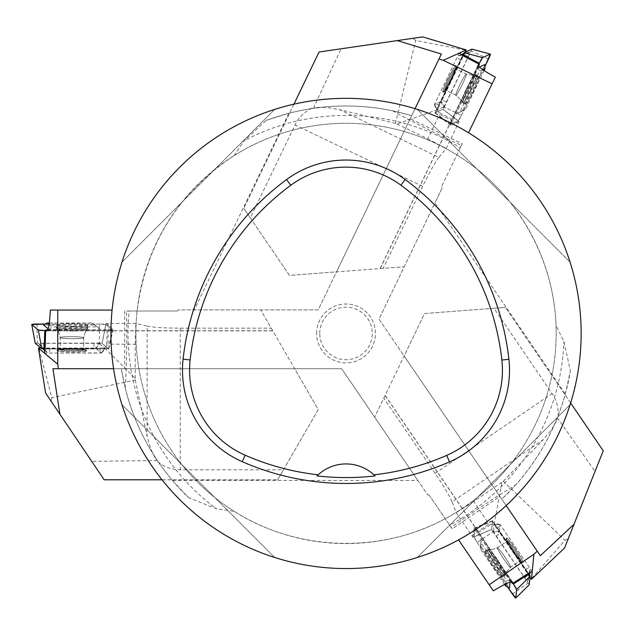 <?xml version="1.0" encoding="UTF-8"?>
<svg xmlns="http://www.w3.org/2000/svg" width="635" height="635" viewBox="0 0 635 635"><rect width="100%" height="100%" fill="white"/><g stroke="black" fill="none" stroke-linecap="round" stroke-linejoin="round"><path stroke-width="0.48" stroke-dasharray="3.17 2.38" d="M110.919 333.438A235.117 235.117 0 0 1 346.035 98.33A235.117 235.117 0 0 1 581.144 333.438A235.117 235.117 0 0 1 346.035 568.555A235.117 235.117 0 0 1 110.919 333.438M570.071 262.128C547.632 190.508 488.966 131.842 417.346 109.403C488.966 131.842 547.632 190.508 570.071 262.128L417.346 109.403L570.071 262.128M121.999 404.757C144.431 476.377 203.097 535.043 274.717 557.474C203.097 535.043 144.431 476.377 121.999 404.757L274.717 557.474L121.999 404.757M274.717 109.403C203.097 131.842 144.431 190.508 121.999 262.128C144.431 190.508 203.097 131.842 274.717 109.403L121.999 262.128L274.717 109.403M417.346 557.474C488.966 535.043 547.632 476.377 570.071 404.757C547.632 476.377 488.966 535.043 417.346 557.474L570.071 404.757L417.346 557.474M375.071 475.925A41.148 41.148 0 0 0 317.016 475.909M172.442 480.441L417.846 480.441L427.744 494.951L341.63 368.705L121.499 368.705L121.507 369.943C128.508 411.377 145.478 448.207 172.442 480.441L188.698 497.729L216.551 508.849L234.188 511.334C296.672 551.18 380.143 554.085 445.246 518.676A210.129 210.129 0 0 0 556.022 325.588C553.791 256.873 515.437 190.865 456.843 154.9A210.129 210.129 0 0 0 234.236 155.519C178.213 192.58 145.836 244.411 137.096 311.015A210.129 210.129 0 0 0 234.188 511.334M121.507 369.943L125.198 387.985A227.473 227.473 0 0 0 188.698 497.729M125.198 387.985C126.595 367.34 127.04 341.678 126.532 311.015L177.586 311.015L178.11 309.928L318.206 309.928L411.623 115.824L410.504 115.3C370.141 103.632 329.589 102.957 288.854 113.276L266.224 120.428L244.126 140.7L234.236 155.519M410.504 115.3L392.652 110.8A227.473 227.473 0 0 0 266.224 120.428M427.744 494.951L429.062 494.951L452.215 528.892L499.872 496.38L501.698 499.054L502.714 498.348C532.995 469.225 553.855 434.443 565.293 394.01L570.413 370.832L563.904 341.559L556.022 325.588M502.714 498.348L515.533 485.14A227.473 227.473 0 0 0 570.413 370.832M392.652 110.8C410.686 121.031 433.61 132.556 461.423 145.375L460.288 147.749A218.019 218.019 0 0 0 244.126 140.7M126.532 311.015L129.167 311.015A218.019 218.019 0 0 0 216.551 508.849M429.062 494.951L449.715 525.232A218.019 218.019 0 0 0 563.904 341.559M449.715 525.232L451.199 527.407C476.258 509.699 497.697 495.61 515.533 485.14M460.288 147.749L441.5 186.785L462.209 143.756L410.226 118.737L318.206 309.928L178.11 309.928M129.167 311.015L177.586 311.015M556.165 333.438A210.129 210.129 0 0 0 240.967 151.463A210.129 210.129 0 0 0 240.967 515.422A210.129 210.129 0 0 0 556.165 333.438M417.846 480.441L341.63 368.705L121.499 368.705M316.611 333.438A29.416 29.416 0 0 1 360.743 307.959A29.416 29.416 0 0 1 360.743 358.918A29.416 29.416 0 0 1 316.611 333.438A29.416 29.416 0 0 0 360.743 358.918A29.416 29.416 0 0 0 360.743 307.959A29.416 29.416 0 0 0 316.611 333.438M124.73 311.015L124.73 368.705M499.872 496.38L378.992 319.175L442.206 187.825L441.5 186.785M452.215 528.892L451.199 527.407M565.293 394.01L434.943 202.922L378.992 319.175L501.698 499.054M442.206 187.825L434.943 202.922M288.854 113.276L194.207 309.928M410.226 118.737L411.623 115.824M461.423 145.375L462.209 143.756M319.762 333.438A26.273 26.273 0 0 1 359.164 310.69A26.273 26.273 0 0 1 359.164 356.195A26.273 26.273 0 0 1 319.762 333.438M99.33 324.041L45.41 324.041L99.33 324.041L105.783 324.548L112.308 330.01L107.077 330.525L45.664 330.525L107.077 330.525A5.882 0.508 0.5 0 0 112.339 330.073A5.882 0.508 0.5 0 0 112.308 330.01L105.783 324.548A5.882 0.508 0.5 0 0 99.33 324.041L99.536 343.09L101.981 343.289L108.514 348.774L45.117 348.94L108.736 348.94L102.076 343.368L99.179 343.368L95.472 348.051L104.727 348.051L108.006 344.13L108.196 323.405L135.898 323.405L147.122 326.112L147.122 436.34L150.932 449.405L156.432 460.542L91.694 461.351L51.197 401.312L51.8 397.708L38.806 348.051M99.536 343.09L35.242 343.249M49.3 322.977L92.115 322.977L96.798 326.898L52.022 326.898L49.093 324.445M73.723 326.319A15.867 1.373 -179.5 0 1 56.205 324.802A15.867 1.373 -179.5 0 1 72.08 323.564A15.867 1.373 -179.5 0 1 87.932 325.088A15.867 1.373 -179.5 0 1 73.723 326.319M44.64 350.385L47.657 352.909L49.459 353.052L101.282 352.909L96.004 348.496L94.21 348.353L43.839 348.353L42.378 348.488L42.878 348.901M99.711 343.813L104.989 348.226A5.318 0.46 -179.5 0 1 105.005 348.305A5.318 0.46 -179.5 0 1 100.251 348.686L49.879 348.686A5.318 0.46 -179.5 0 1 44.037 348.226L38.767 343.813A5.318 0.46 -179.5 0 1 38.743 343.797A5.318 0.46 -179.5 0 1 43.497 343.344L93.869 343.344A5.318 0.46 -179.5 0 1 99.711 343.813L96.004 348.496M73.065 350.552A11.755 1.016 -179.5 0 1 60.087 349.425A11.755 1.016 -179.5 0 1 70.62 348.504A11.755 1.016 -179.5 0 1 83.598 349.639A11.755 1.016 -179.5 0 1 73.065 350.552A11.755 1.016 0.5 0 0 83.598 349.639A11.755 1.016 0.5 0 0 70.62 348.504A11.755 1.016 0.5 0 0 60.087 349.425A11.755 1.016 0.5 0 0 73.065 350.552M70.279 349.401A14.922 1.294 0.5 0 0 56.944 350.48A14.922 1.294 0.5 0 0 71.819 351.996A14.922 1.294 0.5 0 0 86.725 350.75A14.922 1.294 0.5 0 0 70.279 349.401A14.922 1.294 -179.5 0 1 86.725 350.75A14.922 1.294 -179.5 0 1 71.819 351.996A14.922 1.294 -179.5 0 1 56.944 350.48A14.922 1.294 -179.5 0 1 70.279 349.401M38.767 343.813L42.386 348.496L38.743 343.797M48.196 328.851L49.014 329.533L100.465 329.533L95.083 325.025L43.624 325.025M49.014 329.533L52.022 326.898M95.083 325.025L92.115 322.977M100.465 329.533L96.798 326.898M47.816 329.93L113.197 329.335L106.124 323.421L102.076 343.368M106.124 323.421L108.196 323.405M147.122 326.112C153.329 327.406 164.378 328.081 180.261 328.16L271.256 328.16L272.828 330.875L260.81 310.07L294.664 368.705L52.935 368.705M45.585 392.994L51.197 401.312M162.028 479.798L277.693 479.798L104.14 479.798L91.694 461.351M104.727 348.051L135.239 378.397L135.303 380.063L51.8 397.708M40.934 348.051L95.472 348.051L101.449 353.052L44.386 353.052M135.303 380.063L147.122 436.34M135.239 378.397L135.239 344.257L108.006 344.13M135.239 344.257L135.898 323.405M271.256 328.16L318.246 409.551L277.693 479.798L283.456 469.805L180.261 469.805C171.164 469.678 163.219 466.59 156.432 460.542M283.456 469.805L318.246 409.551L294.664 368.705L113.578 368.705M112.085 310.07L50.34 310.07M99.179 343.368L105.537 348.686L101.449 353.052M113.197 329.335L108.736 348.94M87.741 326.271C86.535 324.588 55.396 324.731 56.301 326.422C57.555 327.319 63.349 327.779 73.692 327.787C82.328 327.644 87.035 327.192 87.828 326.422L87.741 326.271M105.537 348.686L44.807 348.686M461.494 115.221L484.87 66.635L461.494 115.221L458.232 120.817L450.477 124.325L452.287 119.388L478.917 64.056L452.287 119.388A5.882 0.508 116.2 0 0 450.406 124.333A5.882 0.508 116.2 0 0 450.477 124.325L458.232 120.817A5.882 0.508 116.2 0 0 461.494 115.221L444.23 107.148L443 109.26L435.221 112.776L462.566 55.57L434.975 112.895L442.881 109.315L444.135 106.704L441.523 101.338L437.515 109.672L439.626 114.324L458.216 123.484L446.199 148.447L438.896 157.385L339.574 109.585L326.152 107.355L313.73 107.474L341.074 48.8L412.734 38.346L415.719 40.442L466.098 50.268M444.23 107.148L471.972 49.141M484.148 70.596L465.574 109.18L460.01 111.704L479.425 71.35L482.91 69.779M470.543 91.154A15.867 1.373 -63.8 0 1 479.504 76.033A15.867 1.373 -63.8 0 1 473.734 90.876A15.867 1.373 -63.8 0 1 465.487 104.497A15.867 1.373 -63.8 0 1 470.543 91.154M461.462 54.523L457.883 56.142L456.978 57.698L435.134 103.084L434.61 104.45L440.896 101.624L463.645 54.681L464.153 53.3L463.566 53.57M443.508 106.99L437.245 109.831A5.318 0.46 -63.8 0 1 437.166 109.807A5.318 0.46 -63.8 0 1 438.88 105.362L460.724 59.976A5.318 0.46 -63.8 0 1 463.677 54.912L469.94 52.07A5.318 0.46 -63.8 0 1 469.964 52.062A5.318 0.46 -63.8 0 1 468.305 56.539L446.461 101.925A5.318 0.46 -63.8 0 1 443.508 106.99L440.896 101.624M448.985 80.058A11.755 1.016 -63.8 0 1 455.636 68.85A11.755 1.016 -63.8 0 1 451.89 78.74A11.755 1.016 -63.8 0 1 445.246 89.948A11.755 1.016 -63.8 0 1 448.985 80.058A11.755 1.016 116.2 0 0 445.246 89.948A11.755 1.016 116.2 0 0 451.89 78.74A11.755 1.016 116.2 0 0 455.636 68.85A11.755 1.016 116.2 0 0 448.985 80.058M451.231 78.041A14.922 1.294 116.2 0 0 456.041 65.556A14.922 1.294 116.2 0 0 448.231 78.311A14.922 1.294 116.2 0 0 442.881 92.281A14.922 1.294 116.2 0 0 451.231 78.041A14.922 1.294 -63.8 0 1 442.881 92.281A14.922 1.294 -63.8 0 1 448.231 78.311A14.922 1.294 -63.8 0 1 456.041 65.556A14.922 1.294 -63.8 0 1 451.231 78.041M437.245 109.831L434.634 104.457L437.166 109.807M469.94 52.07L464.145 53.3L469.964 52.062M479.322 67.056L478.361 67.501L456.041 113.863L462.447 110.966L484.759 64.595M478.361 67.501L479.425 71.35M462.447 110.966L465.574 109.18M456.041 113.863L460.01 111.704M478.52 66.246L450.707 125.412L459.097 121.61L442.881 109.315M459.097 121.61L458.216 123.484M438.896 157.385C435.038 162.417 429.633 172.077 422.68 186.357L383.222 268.351L380.087 268.589L404.05 266.787L336.526 271.859L441.357 54.038M422.664 36.893L412.734 38.346M293.949 104.172L243.792 208.391L319.048 52.006L341.074 48.8M437.515 109.672L396.938 124.008L395.407 123.341L415.719 40.442M465.177 52.189L441.523 101.338L434.427 104.553L459.176 53.126M395.407 123.341L339.574 109.585M396.938 124.008L427.696 138.811L439.626 114.324M427.696 138.811L446.199 148.447M383.222 268.351L289.497 275.399L243.792 208.391L250.293 217.924L295.045 124.928C299.101 116.792 305.332 110.974 313.73 107.474M250.293 217.924L289.497 275.399L336.526 271.859L415.06 108.688M468.543 132.771L495.324 77.137M444.135 106.704L436.586 110.125L434.427 104.553M450.707 125.412L434.975 112.895M464.502 103.807C466.55 103.457 479.917 75.335 477.996 75.414C476.647 76.152 473.726 81.177 469.225 90.495C465.614 98.338 463.979 102.775 464.328 103.823L464.502 103.807M436.586 110.125L462.923 55.404M477.29 542.544L507.667 587.081L477.29 542.544L474.067 536.916L474.909 528.455L478.274 532.487L512.882 583.216L478.274 532.487A5.882 0.508 -123.8 0 0 474.94 528.391A5.882 0.508 -123.8 0 0 474.909 528.455L474.067 536.916A5.882 0.508 -123.8 0 0 477.29 542.544L492.911 531.63L491.696 529.503L492.546 521.017L528.415 573.294L492.562 520.74L491.704 529.384L493.339 531.773L499.293 532.193L494.086 524.55L488.998 524.05L471.765 535.575L456.152 512.683L452.072 501.888L543.131 439.777L551.767 429.268L557.871 418.449L595.019 471.472L568.246 538.758L564.936 540.29L531.233 579.009M492.911 531.63L529.28 584.66M504.603 584.47L480.473 549.1L481.076 543.02L506.309 580.009L505.936 583.811M493.601 562.412A15.867 1.373 56.2 0 1 502.221 577.739A15.867 1.373 56.2 0 1 492.252 565.317A15.867 1.373 56.2 0 1 484.584 551.363A15.867 1.373 56.2 0 1 493.601 562.412M529.868 572.865L530.257 568.96L529.36 567.388L500.975 525.788L500.039 524.661L499.364 531.503L528.645 574.675L529.582 575.81L529.646 575.167M493.403 531.082L494.078 524.24A5.318 0.46 56.2 0 1 494.133 524.177A5.318 0.46 56.2 0 1 497.134 527.891L525.518 569.5A5.318 0.46 56.2 0 1 528.423 574.588L527.748 581.43A5.318 0.46 56.2 0 1 527.748 581.454A5.318 0.46 56.2 0 1 524.7 577.779L496.316 536.17A5.318 0.46 56.2 0 1 493.403 531.082L499.364 531.503M513.993 549.291A11.755 1.016 56.2 0 1 520.375 560.657A11.755 1.016 56.2 0 1 513.683 552.474A11.755 1.016 56.2 0 1 507.301 541.107A11.755 1.016 56.2 0 1 513.993 549.291A11.755 1.016 -123.8 0 0 507.301 541.107A11.755 1.016 -123.8 0 0 513.683 552.474A11.755 1.016 -123.8 0 0 520.375 560.657A11.755 1.016 -123.8 0 0 513.993 549.291M514.612 552.252A14.922 1.294 -123.8 0 0 523.018 562.658A14.922 1.294 -123.8 0 0 515.882 549.513A14.922 1.294 -123.8 0 0 506.46 537.901A14.922 1.294 -123.8 0 0 514.612 552.252A14.922 1.294 56.2 0 1 506.46 537.901A14.922 1.294 56.2 0 1 515.882 549.513A14.922 1.294 56.2 0 1 523.018 562.658A14.922 1.294 56.2 0 1 514.612 552.252M510.08 582.065L510.183 581.009L481.187 538.504L480.497 545.497L509.492 588.002M510.183 581.009L506.309 580.009M480.497 545.497L480.473 549.1M481.187 538.504L481.076 543.02M511.183 581.779L473.853 528.106L472.948 537.274L491.704 529.384M472.948 537.274L471.765 535.575M452.072 501.888C449.636 496.03 443.976 486.521 435.086 473.361L383.81 398.193L385.167 395.359L374.753 417.012L404.114 356.005L540.337 555.696M564.531 548.076L568.246 538.758M570.627 402.971L505.452 307.419L603.25 450.786L595.019 471.472M494.086 524.55L501.96 482.243L503.293 481.251L564.936 540.29M530.027 577.247L499.293 532.193L500.062 524.439L532.217 571.579M503.293 481.251L543.131 439.777M501.96 482.243L473.75 501.483L488.998 524.05M473.75 501.483L456.152 512.683M383.81 398.193L424.569 313.507L505.452 307.419L493.943 308.285L552.101 393.541C557.125 401.13 559.046 409.432 557.871 418.449M493.943 308.285L424.569 313.507L404.114 356.005L506.158 505.595M458.565 539.877L493.355 590.883M493.339 531.773L494.149 523.518L500.062 524.439M473.853 528.106L492.562 520.74M485.664 550.855C484.95 552.807 502.618 578.445 503.507 576.739C503.547 575.199 500.65 570.159 494.832 561.602C489.847 554.553 486.823 550.918 485.743 550.704L485.664 550.855M494.149 523.518L528.376 573.691M107.077 330.525L106.529 348.94M112.308 330.01L108.506 348.75M105.783 324.548L101.981 343.289M37.013 324.041L37.227 343.09M93.869 343.344L94.21 348.353M43.497 343.344L43.839 348.353M104.989 348.226L101.282 352.909M73.176 338.701A11.755 1.016 -179.5 0 1 60.198 337.566A11.755 1.016 -179.5 0 1 71.961 336.661A11.755 1.016 -179.5 0 1 83.709 337.78A11.755 1.016 -179.5 0 1 73.176 338.701A11.755 1.016 0.5 0 0 83.709 337.78A11.755 1.016 0.5 0 0 71.961 336.661A11.755 1.016 0.5 0 0 60.198 337.566A11.755 1.016 0.5 0 0 73.176 338.701M73.573 331.026A14.883 1.286 -179.5 0 1 57.19 329.692A14.883 1.286 -179.5 0 1 72.033 328.438A14.883 1.286 -179.5 0 1 86.852 329.97A14.883 1.286 -179.5 0 1 73.573 331.026A14.883 1.286 0.5 0 0 86.852 329.97A14.883 1.286 0.5 0 0 72.033 328.438A14.883 1.286 0.5 0 0 57.19 329.692A14.883 1.286 0.5 0 0 73.573 331.026M73.668 329.311A15.653 1.357 -179.5 0 1 56.388 327.811A15.653 1.357 -179.5 0 1 72.057 326.588A15.653 1.357 -179.5 0 1 87.694 328.097A15.653 1.357 -179.5 0 1 73.668 329.311A15.653 1.357 0.5 0 0 87.694 328.097A15.653 1.357 0.5 0 0 72.057 326.588A15.653 1.357 0.5 0 0 56.388 327.811A15.653 1.357 0.5 0 0 73.668 329.311M70.469 348.377A13.224 1.143 -179.5 0 1 83.923 350.107A13.224 1.143 -179.5 0 1 61.143 350.107A13.224 1.143 -179.5 0 1 70.469 348.377A13.224 1.143 0.5 0 0 61.143 350.107A13.224 1.143 0.5 0 0 83.923 350.107A13.224 1.143 0.5 0 0 70.469 348.377M70.294 349.226A14.811 1.286 -179.5 0 1 86.63 350.591A14.811 1.286 -179.5 0 1 71.819 351.798A14.811 1.286 -179.5 0 1 57.039 350.322A14.811 1.286 -179.5 0 1 70.294 349.226A14.811 1.286 0.5 0 0 57.039 350.322A14.811 1.286 0.5 0 0 71.819 351.798A14.811 1.286 0.5 0 0 86.63 350.591A14.811 1.286 0.5 0 0 70.294 349.226M100.251 348.686L99.822 353.052M49.879 348.686L49.459 353.052M44.037 348.226L44.593 348.94M44.767 349.163L47.657 352.909M272.748 330.74L47.284 330.74M180.261 328.16L180.261 469.805M452.287 119.388L435.928 110.903M450.477 124.325L435.245 112.776M458.232 120.817L443 109.26M488.513 59.071L471.249 50.998M446.461 101.925L441.801 100.06M468.305 56.539L463.645 54.681M459.621 85.296A11.755 1.016 -63.8 0 1 466.265 74.089A11.755 1.016 -63.8 0 1 461.986 85.09A11.755 1.016 -63.8 0 1 455.882 95.179A11.755 1.016 -63.8 0 1 459.621 85.296A11.755 1.016 116.2 0 0 455.882 95.179A11.755 1.016 116.2 0 0 461.986 85.09A11.755 1.016 116.2 0 0 466.265 74.089A11.755 1.016 116.2 0 0 459.621 85.296M466.368 88.979A14.883 1.286 -63.8 0 1 474.662 74.803A14.883 1.286 -63.8 0 1 469.36 88.717A14.883 1.286 -63.8 0 1 461.558 101.409A14.883 1.286 -63.8 0 1 466.368 88.979A14.883 1.286 116.2 0 0 461.558 101.409A14.883 1.286 116.2 0 0 469.36 88.717A14.883 1.286 116.2 0 0 474.662 74.803A14.883 1.286 116.2 0 0 466.368 88.979M467.868 89.813A15.653 1.357 -63.8 0 1 476.71 74.89A15.653 1.357 -63.8 0 1 471.019 89.535A15.653 1.357 -63.8 0 1 462.883 102.973A15.653 1.357 -63.8 0 1 467.868 89.813A15.653 1.357 116.2 0 0 462.883 102.973A15.653 1.357 116.2 0 0 471.019 89.535A15.653 1.357 116.2 0 0 476.71 74.89A15.653 1.357 116.2 0 0 467.868 89.813M452.072 78.661A13.224 1.143 -63.8 0 1 444.683 90.035A13.224 1.143 -63.8 0 1 454.565 69.509A13.224 1.143 -63.8 0 1 452.072 78.661A13.224 1.143 116.2 0 0 454.565 69.509A13.224 1.143 116.2 0 0 444.683 90.035A13.224 1.143 116.2 0 0 452.072 78.661C459.883 60.531 455.549 69.667 456.144 65.715A14.811 1.286 -63.8 0 1 451.39 78.137A14.811 1.286 -63.8 0 1 443.071 92.258A14.811 1.286 -63.8 0 1 448.405 78.399A14.811 1.286 -63.8 0 1 456.144 65.715A14.811 1.286 116.2 0 0 448.405 78.399A14.811 1.286 116.2 0 0 443.071 92.258A14.811 1.286 116.2 0 0 451.39 78.137A14.811 1.286 116.2 0 0 456.144 65.715L456.144 65.715C455.549 69.667 459.883 60.531 452.088 78.645C443.857 94.71 445.016 90.551 444.365 91.789L443.071 92.258L444.365 91.789C445.016 90.551 443.857 94.71 452.088 78.645M438.88 105.362L435.134 103.084M460.724 59.976L456.978 57.698M463.677 54.912L462.788 55.102M462.51 55.158L457.883 56.142M380.246 268.573L478.02 65.421M422.68 186.357L295.045 124.928M478.274 532.487L493.808 522.565M474.909 528.455L492.53 521.041M474.067 536.916L491.696 529.503M512.405 594.019L528.026 583.105M496.316 536.17L500.261 533.067M524.7 577.779L528.645 574.675M494.078 524.24L500.039 524.661M504.142 555.887A11.755 1.016 56.2 0 1 510.516 567.245A11.755 1.016 56.2 0 1 503.134 558.038A11.755 1.016 56.2 0 1 497.451 547.703A11.755 1.016 56.2 0 1 504.142 555.887A11.755 1.016 -123.8 0 0 497.451 547.703A11.755 1.016 -123.8 0 0 503.134 558.038A11.755 1.016 -123.8 0 0 510.516 567.245A11.755 1.016 -123.8 0 0 504.142 555.887M497.57 559.88A14.883 1.286 56.2 0 1 505.706 574.159A14.883 1.286 56.2 0 1 496.3 562.61A14.883 1.286 56.2 0 1 489.212 549.505A14.883 1.286 56.2 0 1 497.57 559.88A14.883 1.286 -123.8 0 0 489.212 549.505A14.883 1.286 -123.8 0 0 496.3 562.61A14.883 1.286 -123.8 0 0 505.706 574.159A14.883 1.286 -123.8 0 0 497.57 559.88M496.102 560.769A15.653 1.357 56.2 0 1 504.603 575.889A15.653 1.357 56.2 0 1 494.768 563.634A15.653 1.357 56.2 0 1 487.196 549.87A15.653 1.357 56.2 0 1 496.102 560.769A15.653 1.357 -123.8 0 0 487.196 549.87A15.653 1.357 -123.8 0 0 494.768 563.634A15.653 1.357 -123.8 0 0 504.603 575.889A15.653 1.357 -123.8 0 0 496.102 560.769M513.659 552.672A13.224 1.143 56.2 0 1 507.508 540.575A13.224 1.143 56.2 0 1 520.343 559.395A13.224 1.143 56.2 0 1 513.659 552.672A13.224 1.143 -123.8 0 0 520.343 559.395A13.224 1.143 -123.8 0 0 507.508 540.575A13.224 1.143 -123.8 0 0 513.659 552.672C525.455 568.492 519.708 560.173 522.835 562.666A14.811 1.286 56.2 0 1 514.453 552.339A14.811 1.286 56.2 0 1 506.381 538.067A14.811 1.286 56.2 0 1 515.723 549.624A14.811 1.286 56.2 0 1 522.835 562.666A14.811 1.286 -123.8 0 0 515.723 549.624A14.811 1.286 -123.8 0 0 506.381 538.067A14.811 1.286 -123.8 0 0 514.453 552.339A14.811 1.286 -123.8 0 0 522.835 562.666L522.835 562.666C519.708 560.173 525.455 568.492 513.667 552.688C503.865 537.528 506.889 540.607 506.143 539.425L506.381 538.067L506.143 539.425C506.889 540.607 503.865 537.528 513.667 552.688M497.134 527.891L500.975 525.788M525.518 569.5L529.36 567.388M528.423 574.588L528.709 573.722M528.796 573.461L530.257 568.96M527.748 581.43L529.582 575.802M385.104 395.502L512.151 581.755M435.086 473.361L552.101 393.541M87.828 326.422L86.852 329.97C86.352 329.24 85.304 331.851 83.709 337.78L83.598 349.639L83.709 337.78C85.304 331.851 86.352 329.24 86.852 329.97L87.694 328.097L87.932 325.088M56.301 326.422L57.19 329.692C57.706 328.978 58.706 331.605 60.198 337.566L60.087 349.425L60.198 337.566C58.706 331.605 57.706 328.978 57.19 329.692L56.388 327.811L56.205 324.802M70.453 348.369C50.744 349.202 60.857 349.139 57.039 350.322L57.039 350.322C60.857 349.139 50.744 349.202 70.453 348.369C88.495 348.821 84.249 349.575 85.638 349.631L86.63 350.591L85.638 349.631C84.249 349.575 88.495 348.821 70.453 348.369M101.282 352.933L105.005 348.305M108.514 348.774L112.339 330.073M46.958 330.875L272.828 330.875M464.328 103.823L461.558 101.409C462.431 101.275 460.534 99.195 455.882 95.179L445.246 89.948L455.882 95.179C460.534 99.195 462.431 101.275 461.558 101.409L462.883 102.973L465.487 104.497M477.996 75.414L474.662 74.803C475.091 75.573 472.289 75.335 466.265 74.089L455.636 68.85L466.265 74.089C472.289 75.335 475.091 75.573 474.662 74.803L476.71 74.89L479.504 76.033M435.221 112.776L450.406 124.333M478.036 65.064L380.087 268.589M485.743 550.704L489.212 549.505C488.894 550.323 491.641 549.727 497.451 547.703L507.301 541.107L497.451 547.703C491.641 549.727 488.894 550.323 489.212 549.505L487.196 549.87L484.584 551.363M503.507 576.739L505.706 574.159C504.825 574.143 506.428 571.833 510.516 567.245L520.375 560.657L510.516 567.245C506.428 571.833 504.825 574.143 505.706 574.159L504.603 575.889L502.221 577.739M500.055 524.645L494.133 524.177M529.582 575.81L527.748 581.454M492.546 521.017L474.94 528.391M512.453 581.946L385.167 395.359"/><path stroke-width="0.95" d="M110.919 333.438A235.117 235.117 0 0 1 463.59 129.826A235.117 235.117 0 0 1 463.59 537.059A235.117 235.117 0 0 1 110.919 333.438M183.086 359.172A258.628 258.628 0 0 1 286.56 179.57A99.925 99.925 0 0 1 405.098 179.475A258.628 258.628 0 0 1 508.905 359.267A99.925 99.925 0 0 1 449.548 461.883A258.628 258.628 0 0 1 242.276 461.693A99.925 99.925 0 0 1 183.086 359.172L190.135 359.95A251.539 251.539 0 0 1 290.766 185.277A92.837 92.837 0 0 1 400.899 185.182A251.539 251.539 0 0 1 501.864 360.053A92.837 92.837 0 0 1 446.715 455.39A251.539 251.539 0 0 1 373.928 474.829L375.071 475.925A252.754 252.754 0 0 1 317.016 475.909L318.159 474.813A251.539 251.539 0 0 1 245.126 455.2A92.837 92.837 0 0 1 190.135 359.95M318.159 474.813A41.148 41.148 0 0 1 373.928 474.829M57.753 364.244L58.38 368.705L52.935 368.705L59.928 414.25L45.585 392.994L38.449 348.083L57.753 364.244L57.753 310.07L50.34 310.07C49.641 323.286 48.514 330.224 46.958 330.875L45.68 329.946L45.117 348.94L41.767 348.75L35.235 343.273L31.75 324.501A5.882 0.508 0.5 0 0 31.782 324.548L38.306 330.01A5.882 0.508 0.5 0 0 44.76 330.525L38.306 330.01L31.782 324.548L45.41 324.041L37.013 324.041A5.882 0.508 0.5 0 0 31.75 324.501M49.681 324.937L47.331 322.977L49.3 322.977M42.878 348.901L44.64 350.385M47.331 322.977L43.624 325.025L48.196 328.851M45.68 329.946L47.816 329.93M44.386 353.052L44.783 348.94M38.449 348.083L40.934 348.051M162.028 479.798L104.14 479.798L59.928 414.25M58.38 368.705L113.578 368.705M57.753 310.07L112.085 310.07M443.293 60.325L438.999 58.952L441.357 54.038L397.288 40.592L422.664 36.893L466.225 49.935L443.293 60.325L492.101 83.812L495.324 77.137C483.719 70.771 477.957 66.754 478.036 65.064L479.433 64.318L462.566 55.57L464.185 52.641L471.956 49.125L490.379 54.126A5.882 0.508 116.2 0 0 490.323 54.134L482.576 57.642A5.882 0.508 116.2 0 0 479.314 63.238L482.576 57.642L490.323 54.134L484.87 66.635L488.513 59.071A5.882 0.508 116.2 0 0 490.379 54.126M482.211 70.088L484.997 68.834L484.148 70.596M463.566 53.57L461.462 54.523M484.997 68.834L484.759 64.595L479.322 67.056M479.433 64.318L478.52 66.246M459.176 53.126L462.701 55.277M466.225 49.935L465.177 52.189M293.949 104.172L319.048 52.006L397.288 40.592M438.999 58.952L415.06 108.688M492.101 83.812L468.543 132.771M533.932 554.228L537.266 551.196L540.337 555.696L574.016 524.256L564.531 548.076L531.463 579.287L533.932 554.228L489.18 584.756L493.355 590.883C504.666 584.01 511.032 581.033 512.453 581.946L512.397 583.533L528.415 573.294L530.138 576.167L529.28 584.66M515.779 598.051L516.612 589.59A5.882 0.508 -123.8 0 0 513.397 583.962L516.612 589.59L515.779 598.051L507.667 587.081L512.405 594.019A5.882 0.508 -123.8 0 0 515.755 598.106A5.882 0.508 -123.8 0 0 515.779 598.051L529.304 584.637L515.755 598.106M506.008 583.049L505.706 586.089L504.603 584.47M529.646 575.167L529.868 572.865M505.706 586.089L509.492 588.002L510.08 582.065M512.397 583.533L511.183 581.779M532.217 571.579L528.598 573.564M531.463 579.287L530.027 577.247M570.627 402.971L603.25 450.786L574.016 524.256M537.266 551.196L506.158 505.595M489.18 584.756L458.565 539.877M290.766 185.277L286.56 179.57M400.899 185.182L405.098 179.475M501.864 360.053L508.905 359.267M446.715 455.39L449.548 461.883M245.126 455.2L242.276 461.693M31.782 324.548L35.242 343.289M38.306 330.01L41.767 348.75M44.76 330.525L44.212 348.94M47.284 330.74L46.633 330.74M490.323 54.134L471.94 49.133M482.576 57.642L464.185 52.641M479.314 63.238L462.955 54.753M478.02 65.421L478.298 64.834M516.612 589.59L530.138 576.167M513.397 583.962L528.923 574.04M512.151 581.755L512.524 582.295"/></g></svg>
